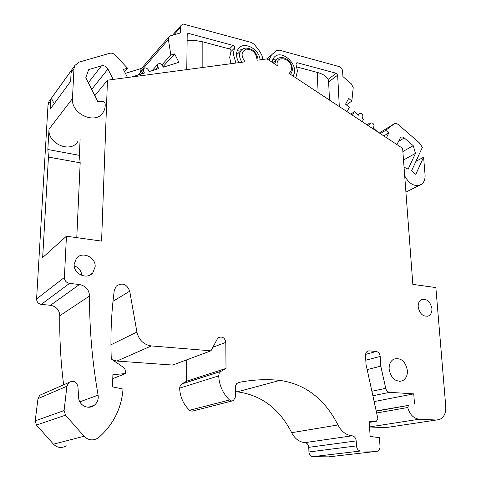 <?xml version="1.0" encoding="UTF-8"?>
<svg xmlns="http://www.w3.org/2000/svg" width="481" height="481" viewBox="0 0 481 481"><rect width="100%" height="100%" fill="white"/><g stroke="black" fill="none" stroke-linecap="round" stroke-linejoin="round"><path stroke-width="0.72" d="M268.981 60.149L271.386 55.093L272.619 53.902L276.743 50.601L279.407 50.168L338.937 66.528C341.071 67.334 342.298 68.915 342.634 71.26L342.923 76.569L351.304 83.838L353.222 87.584L351.833 101.076L348.701 98.383L345.562 104.179L349.344 107.419L346.987 111.628M347.144 111.52L346.38 111.225M339.303 106.554L337.662 75.156L336.177 73.25L297.318 62.764L296.188 63.035L296.043 64.586L297.468 70.917L295.845 77.88M271.921 62.091L273.917 57.594C281.644 47.872 300.409 66.125 292.977 75.986M386.459 137.674L388.816 132.894L385.774 130.279L394.246 123.767L396.019 123.352L397.991 124.32L419.264 142.761L422.39 147.324L411.592 170.779L415.788 174.356L423.605 157.209L425.06 174.819C425.324 179.076 424.14 182.227 421.506 184.277C415.145 187.289 409.541 184.506 404.695 175.926M404.04 167.166L408.153 169.138L415.47 153.361L413.227 145.683L404.299 137.969C402.904 136.869 401.653 136.7 400.541 137.476L396.885 144.559M367.616 125.24L368.386 123.743L369.624 124.801L370.568 123.184C372.288 122.517 373.478 123.358 374.128 125.715L373.334 127.982L377.248 131.596M352.489 115.26L354.365 111.724L358.435 115.212L359.367 113.63C361.117 112.927 362.325 113.769 362.993 116.155L362.175 118.416L363.42 119.486L362.265 121.711M94.841 95.689L107.461 80.201L245.07 61.827C240.716 55.742 241.149 51.509 246.362 49.134C252.603 49.429 256.151 52.904 256.998 59.56L256.92 60.245L267.069 58.892L277.296 65.638C274.916 54.293 292.316 58.183 291.528 68.717C291.384 70.839 290.512 72.366 288.913 73.304L402.627 148.346L412.842 284.379L435.858 287.578L445.779 406.764C446.043 413.185 443.951 417.448 439.496 419.534L385.792 427.633L369.576 426.984M276.954 59.013L272.757 59.349M131.848 76.942L144.396 73.046L143.188 69.913L143.542 68.753C145.142 67.358 146.723 67.725 148.292 69.835L149.164 71.561L158.586 68.633L157.383 65.542L157.75 64.364C159.313 63.029 160.858 63.402 162.38 65.482L163.245 67.184L178.908 62.314L174.645 53.902L170.845 55.05L168.284 38.865L168.849 36.995L170.502 35.822L180.591 32.918L180.64 27.152L181.193 25.301L183.345 24.068L251.593 42.526L254.407 44.48L259.74 51.389L261.862 55.315L263.071 59.428M202.838 67.466L202.832 41.835L195.088 40.446L186.947 40.266M235.906 63.053L233.291 53.926L234.518 48.07C234.812 46.879 234.319 45.996 233.026 45.412L188.684 33.448L187.211 33.88L186.772 69.613M111.742 79.63L112.879 78.842L107.924 69.017C106.319 66.408 104.167 65.35 101.473 65.831L88.672 69.613L85.786 77.712L97.835 101.641L103.86 101.635L104.996 102.597C105.573 106.271 104.948 109.536 103.108 112.392C95.863 125.114 70.917 114.177 72.469 98.617L49.02 129.173L47.841 149.507L79.365 155.345L80.123 138.883M49.759 100.463L74.904 65.416L73.954 68.765L72.469 98.617M74.904 65.416L79.263 62.061L109.782 53.283C111.706 52.85 113.486 53.439 115.133 55.044L127.507 68.182L123.419 69.42L127.507 77.525M238.973 62.644C235.876 57.203 235.714 52.507 238.48 48.545C243.999 40.885 259.325 49.008 260.113 59.818M202.832 41.835L229.437 48.942C230.724 49.513 231.217 50.391 230.922 51.575L229.69 57.401L230.964 63.708M241.871 49.675L237.398 50.295M236.502 54.876L237.65 53.758M408.507 405.411L376.28 411.153L408.507 405.411L407.72 407.515C409.764 414.556 413.6 418.458 419.216 419.222L436.393 420.021M408.694 405.357L376.232 410.93M220.827 371.44L226.01 368.428L186.616 381.186L181.704 383.994L220.827 371.44L219.204 373.298L218.687 375.895C219.276 385.497 222.889 393.536 229.539 400L231.199 400.92L233.279 400.739L235.443 397.017L235.516 385.744L236.748 383.555L238.78 382.449C252.639 379.671 266.354 378.98 279.912 380.387C305.315 384.054 324.663 398.911 337.969 424.957C341.372 431.499 346.073 435.113 352.08 435.798C354.455 436.243 355.826 437.944 356.199 440.897L356.457 445.893C356.86 448.929 358.273 450.631 360.702 450.992L377.513 451.184C379.208 450.42 380.038 448.869 380.002 446.53L379.473 437.704L370.111 436.411L369.282 421.741L376.479 421.2L377.856 418.536L366.029 364.472L365.5 355.14L365.939 352.729L367.394 351.16L369.023 350.841L376.172 351.491C378.457 351.972 379.792 353.619 380.188 356.427L380.796 366.173L385.732 388.329C386.399 390.698 387.704 392.033 389.64 392.328L413.756 393.867L414.496 404.076M113.101 360.227L116.901 361.057L151.365 345.929L210.973 350.817L217.25 339.111L218.542 337.632C222.42 336.153 224.837 337.74 225.793 342.382L226.01 368.428M151.365 345.929C143.705 344.733 138.889 340.109 136.911 332.052L129.726 291.179C126.858 284.043 122.396 282.329 116.33 286.045L114.292 290.302C111.345 312.422 110.341 335.311 111.279 358.97L123.064 367.099C124.693 368.308 125.511 369.955 125.523 372.029L125.481 373.593L112.897 374.651L112.518 386.886L122.98 389.045L122.956 389.953C121.248 408.802 113.251 424.591 98.966 437.313L97.926 438.107C92.887 440.969 88.276 440.355 84.085 436.255L65.512 415.175L64.093 410.57L66.889 386.243L68.777 382.545C73.377 380.086 76.425 381.427 77.922 386.568L78.65 397.595C78.872 405.411 88.492 410.095 94.264 405.291C96.741 403.3 98.076 400.679 98.262 397.414L98.106 395.154C92.196 361.351 89.352 328.289 89.574 295.965C89.039 289.628 85.66 285.816 79.437 284.518L69.523 283.399C66.276 282.708 64.568 280.718 64.4 277.441L66.438 236.213L101.581 241.101L107.461 80.201M95.154 266.823C96.008 257.143 82.053 250.829 76.353 258.459L74.176 264.225C73.274 273.839 86.971 280.183 92.731 272.943L95.154 266.823M407.413 370.562C405.477 361.273 400.968 357.443 393.879 359.079C390.578 360.93 388.991 364.273 389.123 369.107C390.987 378.331 395.436 382.221 402.471 380.772C405.934 378.926 407.581 375.523 407.413 370.562M431.908 308.598C430.242 301.304 426.695 298.358 421.266 299.753C419.053 301.136 418.019 303.511 418.175 306.89C419.799 314.153 423.316 317.135 428.721 315.837C431.018 314.454 432.082 312.043 431.908 308.598M77.802 141.558C70.851 153.619 47.427 143.789 49.02 129.173M51.407 98.244L50.643 101.118L50.174 109.205L70.653 81.283L71.086 72.745L71.867 69.727L51.407 98.244L54.173 103.752M125.397 73.346L141.588 68.386M141.228 68.801L140.392 72.354M402.868 151.557L413.227 145.683M403.499 159.987L415.47 153.361M415.921 161.369L423.605 157.209M346.38 104.882L351.833 101.076M350.799 114.141L354.365 111.724M366.847 124.735L368.386 123.743M383.82 135.937L388.816 132.894M380.327 133.628L385.774 130.279M210.973 350.817L172.697 365.061L116.901 361.057M186.616 381.186L186.736 359.842M181.704 383.994L180.159 385.72L179.641 388.119C180.068 396.963 183.369 404.335 189.538 410.251L190.807 411.002L192.502 411.087L231.92 401.01M235.377 391.672L237.307 391.835C261.309 395.051 279.431 408.67 291.678 432.69C294.805 438.72 299.224 442.039 304.924 442.646C307.173 443.055 308.453 444.618 308.76 447.342L308.928 451.966C309.259 454.767 310.576 456.337 312.878 456.661L328.637 456.86M385.792 427.633L388.708 427.194M48.948 101.599L48.028 104.744L36.592 298.966C36.724 301.978 38.288 303.782 41.294 304.383L69.523 283.399M63.618 384.806C60.708 361.369 59.434 338.335 59.812 315.71C59.367 309.89 56.259 306.421 50.487 305.297L41.294 304.383M42.605 394.011L39.773 395.25L37.987 398.641L35.203 420.857L36.478 425.054L53.469 444.185C57.311 447.907 61.574 448.454 66.27 445.821M112.77 378.631L125.481 373.593M47.841 149.507L48.449 157.065L42.665 257.557L66.438 236.213M170.845 55.05L161.971 64.845M174.645 53.902L162.987 66.679M127.507 68.182L124.567 71.699M48.449 157.065L80.183 162.812L79.365 155.345M80.183 162.812L76.774 237.65M380.796 366.173L367.147 369.564M413.756 393.867L374.176 401.575M329.503 100.09L328.625 82.01L328.138 79.389C326.569 76.323 322.937 73.984 317.226 72.391L318.121 92.58M296.849 66.949L317.226 72.391M74.218 265.789C78.728 267.526 81.277 270.749 81.86 275.463M234.518 48.07L230.922 51.575M188.684 33.448L186.977 35.341M229.437 48.942L233.026 45.412M242.027 62.235C239.075 57.798 238.75 53.89 241.053 50.505L242.28 49.363M274.711 63.931L276.347 59.602L277.585 58.55M398.394 141.432L404.299 137.969M359.048 114.039L357.936 114.785M370.226 123.629L369.101 124.351M379.335 132.972L394.246 123.767M136.911 332.052L110.937 344.799M129.726 291.179L112.993 301.328M53.469 444.185L84.085 436.255M36.478 425.054L65.512 415.175M35.203 420.857L64.093 410.57M37.987 398.641L66.889 386.243M79.84 401.833L98.106 395.154M59.812 315.71L89.574 295.965M50.487 305.297L79.437 284.518M36.592 298.966L64.4 277.441M73.954 68.765L71.086 72.745M50.643 101.118L48.028 104.744M180.64 27.152L173.912 34.842M168.344 39.61L140.302 71.759M155.243 69.673L157.72 66.919M141.101 74.068L143.524 71.314M101.473 65.831L88.336 82.768M107.924 69.017L91.685 89.424M225.793 342.382L212.879 347.27M220.971 371.35L181.842 383.91M218.687 375.895L179.641 388.119M229.539 400L189.538 410.251M238.78 382.449L238.197 382.617M279.912 380.387L237.307 391.835M337.969 424.957L291.678 432.69M352.08 435.798L304.924 442.646M356.199 440.897L308.76 447.342M356.457 445.893L308.928 451.966M360.702 450.992L312.878 456.661M376.419 451.364L327.85 456.95M375.914 421.332L369.318 422.402M369.023 350.841L367.003 351.407M376.172 351.491L365.506 354.407M380.188 356.427L365.788 360.233M385.732 388.329L371.909 391.257M389.64 392.328L372.901 395.749M407.72 407.515L376.683 412.969M419.216 419.222L369.576 426.936M297.318 62.764L295.893 63.955M336.177 73.25L328.138 79.389M328.625 82.01L337.662 75.156M236.568 54.792L241.053 50.505C243.416 47.589 247.126 47.348 252.164 49.802C256.776 52.826 258.327 58.664 257.924 60.113M290.476 74.339C293.031 71.158 292.947 67.238 290.223 62.572C288.985 60.347 286.502 58.67 282.78 57.552C279.858 57.371 277.711 58.057 276.347 59.602L272.823 62.686M405.91 192.117L419.474 185.299M359.367 113.63L357.804 114.67M370.568 123.184L368.951 124.224M39.773 395.25L68.777 382.545M172.517 35.245L181.193 25.301M140.813 69.282L168.849 36.995M152.122 70.641L157.75 64.364M138.077 75.006L143.542 68.753M88.528 407.239L94.264 405.291M267.099 58.91L271.386 55.093M89.496 275.288L92.731 272.943M399.675 381.385L402.471 380.772M426.954 316.378L428.721 315.837"/></g></svg>
